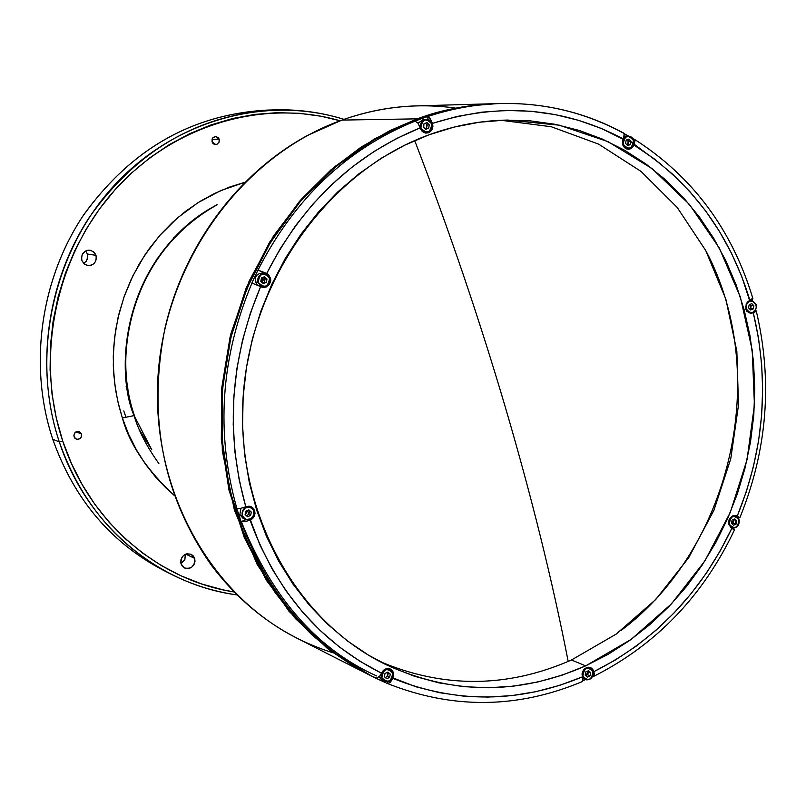 <?xml version="1.0" encoding="UTF-8"?>
<svg xmlns="http://www.w3.org/2000/svg" width="806" height="806" viewBox="0 0 806 806"><rect width="100%" height="100%" fill="white"/><g stroke="black" fill="none" stroke-linecap="round" stroke-linejoin="round"><path stroke-width="1.21" d="M504.768 405.297C531.406 495.902 552.553 581.287 568.19 661.434C552.553 581.287 531.406 495.902 504.768 405.297L504.768 405.297C478.865 317.645 448.841 229.398 414.687 140.556C448.841 229.398 478.865 317.645 504.768 405.297L504.768 405.297M620.912 630.624C732.06 547.546 771.07 373.974 706.157 251.331M420.692 126.985L419.976 127.207M167.457 489.464L155.83 477.394L145.412 464.075L136.295 449.647L128.587 434.233L122.371 417.982L118.563 404.683L115.59 389.993L113.717 373.873L113.263 356.363L114.583 337.543L118.049 317.635L124.013 296.961L132.809 275.984L144.647 255.311L159.588 235.674L177.522 217.852L198.105 202.598L220.753 190.599L244.752 182.327L230.113 186.871L214.628 193.41L199.747 201.571L185.622 211.273L172.413 222.436L160.243 234.929L149.251 248.651L139.559 263.461L131.267 279.198L124.456 295.711L119.217 312.829L115.59 330.369L113.616 348.142L113.314 365.984L114.694 383.686L117.716 401.086L122.371 417.982L134.038 415.614L122.371 417.982C129.343 443.905 146.672 469.767 174.348 495.569M217.076 204.633C119.882 258.676 115.157 372.463 134.038 415.614C138.692 430.978 146.974 446.957 158.883 463.561C146.974 446.957 138.692 430.978 134.038 415.614L134.501 415.946L134.038 415.614C115.157 372.463 119.882 258.676 217.076 204.633M194.659 558.367C195.072 566.034 191.697 569.238 184.524 567.998L181.088 563.978L180.776 562.568L180.967 559.626L182.216 556.936L184.322 554.881L186.972 553.782L191.072 554.256L193.269 555.918L194.659 558.367L195.012 561.238L194.276 564.109L191.435 567.454L188.785 568.542L186.005 568.522L182.478 566.427L181.088 563.978C180.655 556.372 184 553.138 191.133 554.286L194.659 558.367L185.773 554.135L194.659 558.367M180.947 563.475L184.816 559.686L185.37 554.296L184.876 559.566L180.947 563.475M95.995 255.341C96.841 261.94 94.07 265.355 87.683 265.597L84.106 263.894L81.88 260.499C81.013 253.981 83.733 250.545 90.05 250.213L93.718 251.895L95.995 255.341L87.421 254.041L95.995 255.341L96.367 258.333L95.612 261.275L93.849 263.703L91.33 265.245L88.459 265.678L84.408 264.146L81.88 260.499L81.507 257.497L82.252 254.555L85.214 251.22L87.975 250.223L90.877 250.384L94.544 252.731L95.995 255.341M83.663 263.471L86.514 260.872L87.673 257.96L87.421 254.041L85.577 251.019L87.421 254.041L87.794 257.013L86.282 261.204L83.663 263.471M219.202 139.237L219.151 141.927L217.086 144.234L215.585 144.546L212.028 141.785L212.542 138.158L215.605 136.476L219.202 139.237L212.028 139.226L219.202 139.237L218.99 142.319L216.814 144.345L213.933 144.123L212.764 143.156L212.028 141.785L212.23 138.713L213.137 137.463L215.877 136.486L218.466 137.866L219.202 139.237M81.446 433.95C81.759 437.88 80.026 439.623 76.248 439.169L74.061 436.832C73.739 432.913 75.462 431.17 79.23 431.593L81.446 433.95L76.006 431.845L81.446 433.95L81.255 437.033L80.328 438.323L77.507 439.431L74.827 438.162L73.86 435.27L75.19 432.449L76.499 431.613L79.482 431.704L81.446 433.95M496.808 103.621L496.284 103.642C466.321 105.052 440.005 110.12 417.337 118.845L341.945 120.084L417.337 118.845C443.32 109.475 469.636 104.407 496.284 103.642L416.41 105.888C391.242 106.614 366.418 111.349 341.945 120.084C379.787 106.735 417.75 102.755 455.833 108.145M627.058 139.781L629.506 141.262M630.947 142.148L633.506 143.77M633.617 143.831L661.615 164.646M739.102 519.779L739.011 519.88C737.712 528.293 734.468 529.723 729.269 524.182L728.967 524.232C728.553 518.762 730.76 516.042 735.576 516.082L733.42 516.042M593.508 670.542L592.894 670.844M587.786 673.373L585.287 674.551M417.337 118.845L390.003 130.552L361.058 147.145L331.175 169.673L301.444 199.102L273.415 236.178L249.155 281.093L231.05 333.21L221.479 390.789L222.325 450.987L234.415 510.178L257.225 564.623L288.921 611.19L326.843 647.943L368.443 674.521L329.563 650.059L295.409 618.595L266.655 580.713L244.238 537.421L228.944 489.967L221.328 439.733L221.69 388.27L230.063 337.15L246.193 287.984L269.567 242.274L299.419 201.419L334.782 166.63L374.508 138.864L417.337 118.845M59.301 441.93L62.777 441.235C34.87 357.753 55.292 257.426 113.767 191.193C172.333 124.97 262.645 98.352 340.051 120.769L321.131 116.255L299.248 113.303L277.052 112.679L254.756 114.422L232.581 118.532L210.769 125.001L189.521 133.766L169.079 144.778L149.654 157.926L131.459 173.109L114.684 190.156L99.531 208.905L86.161 229.186L74.716 250.767L65.326 273.425L58.113 296.92L53.136 321.01L50.446 345.431L50.083 369.924L52.047 394.225L56.299 418.082L62.777 441.235L59.301 441.93C35.041 368.947 46.426 282.745 89.224 217.489C136.99 150.097 198.971 114.23 275.158 109.868C298.794 109.263 321.735 112.427 343.971 119.359C265.557 94.755 172.917 120.376 112.497 187.304C52.168 254.222 30.779 356.736 59.301 441.93L52.763 439.26L59.301 441.93C86.413 524.807 158.137 584.592 237.095 594.929C214.023 591.675 191.939 584.723 170.832 574.063C117.847 546.317 80.671 502.269 59.301 441.93M275.158 109.868L266.917 110.1C191.284 114.432 129.786 149.987 82.403 216.784C39.947 281.465 28.673 366.901 52.763 439.26C28.432 366.196 40.219 279.813 83.643 214.91C132.154 147.921 194.609 112.951 271.038 110.029M134.169 415.664L151.83 449.889L139.468 429.991M123.792 410.979L125.817 416.803M167.174 572.149C112.729 544.927 74.595 500.627 52.763 439.26C73.971 499.085 110.875 542.781 163.487 570.326L170.832 574.063M234.153 591.977C157.754 580.219 89.073 521.613 62.777 441.235L71.422 463.44L82.111 484.487L94.735 504.163L109.132 522.258L125.152 538.62L142.622 553.087L161.331 565.54L181.098 575.867L201.722 583.987L222.97 589.841L234.153 591.977M390.648 681.997L388.905 681.302M376.664 675.952C317.171 649.263 272.085 597.891 241.407 521.845M333.392 652.931C284.699 637.627 244.017 608.379 211.343 565.197C163.064 496.234 147.558 417.468 164.827 328.898C183.728 245.618 238.223 172.726 307.983 135.207L341.945 120.084C244.389 154.792 167.739 257.577 158.399 370.8C148.888 484.043 207.344 593.015 296.789 638.1L368.443 674.521M216.33 205.208C145.412 241.558 107.53 338.319 134.501 415.946C115.782 372.815 120.074 259.975 216.33 205.208M739.001 517.13L738.417 518.218L737.661 517.281M734.105 528.041L733.561 529.22L734.105 528.041M752.119 299.268L752.562 300.829L752.119 299.268M633.093 139.146L634.665 139.71M623.904 133.494L628.317 135.982L623.904 133.494M369.239 674.924L354.862 667.025L332.364 651.943L311.348 634.312L292.074 614.263L274.745 591.997L259.562 567.716L246.727 541.662L236.38 514.097L228.652 485.293L223.645 455.571L221.438 425.246L222.053 394.638L225.509 364.09L231.755 333.936L240.732 304.507L252.328 276.115L266.433 249.074L282.856 223.685L301.434 200.2L321.937 178.872L344.132 159.9L367.768 143.478L392.593 129.746L418.334 118.825L444.7 110.795L471.429 105.717L497.373 103.601C470.664 104.377 444.328 109.445 418.334 118.825L421.216 118.774L427.382 116.618L428.318 119.822L427.482 116.618C451.572 108.588 475.913 104.226 500.486 103.521C544.151 102.604 584.854 112.336 622.585 132.708C584.934 112.387 544.332 102.654 500.778 103.511C476.104 104.186 451.672 108.558 427.482 116.618L430.192 118.573L432.6 123.731C433.437 127.973 432.056 130.985 428.449 132.758L425.276 133.01L422.183 131.378L417.881 123.046L415.181 121.091C347.013 148.788 294.623 198.427 258.021 269.99L266.695 273.486C302.452 203.565 353.612 155.024 420.178 127.852L417.881 123.046L415.08 121.091L421.216 118.774L427.382 116.618L428.782 117.112L432.49 123.358C499.982 102.191 563.555 107.359 623.219 138.884L624.187 134.511L623.088 132.789M732.13 523.819L733.692 520.253L732.13 523.819M750.718 306.582L750.124 304.346L750.718 306.582M634.906 142.017L633.738 141.272L634.906 142.017M371.768 676.214L330.47 650.513L296.296 619.028L267.511 581.116L245.084 537.793L229.781 490.29L222.154 440.016L222.516 388.502L230.899 337.341L247.049 288.125L270.443 242.374L300.326 201.48L335.709 166.651L375.465 138.864L418.334 118.825L421.216 118.774L415.181 121.091C347.013 148.788 294.623 198.427 258.021 269.99L251.865 283.067L257.94 269.98L264.902 273.607L267.028 273.657C272.156 278.413 271.854 282.876 266.121 287.037L264.459 286.785L266.121 287.037L263.502 287.45L260.62 286.593L250.424 313.01L242.525 340.273L236.994 368.13L233.881 396.31L233.226 424.54L235.009 452.539L239.221 480.064L245.8 506.823L248.772 506.188L251.311 506.783L253.386 508.374L254.686 510.722L255.018 513.472L254.323 516.203L252.711 518.5L250.424 520.011L244.792 521.714L241.115 521.744C267.098 592.803 310.622 644.286 371.687 676.174L377.067 678.259L380.18 675.559L381.51 673.201C319.942 642.301 276.126 591.282 250.072 520.162L244.792 521.714L241.024 521.714L246.132 519.608L241.024 521.714L236.763 508.405L241.115 521.744C267.118 592.843 310.663 644.337 371.768 676.214L375.798 678.219M626.725 148.848L630.272 148.878L626.725 148.848M633.053 145.402L633.818 145.412L630.272 148.878L628.297 149.231C623.33 148.133 621.587 144.788 623.058 139.226L601.367 128.466L578.567 120.326L554.981 114.553L530.811 111.238L506.269 110.442L481.555 112.185L456.891 116.497L432.49 123.358L431.855 123.731L432.6 123.731L432.893 126.492L432.207 129.182L430.646 131.378L428.449 132.758L425.941 133.101L423.513 132.365L421.528 130.643L420.178 127.852L396.612 138.501L373.893 151.568L352.222 166.953L331.81 184.534L312.879 204.16L295.59 225.66L280.145 248.842L266.695 273.486L268.65 274.846L270.594 278.463L270.735 280.579L269.335 284.538L266.121 287.037L262.857 287.389L260.953 286.765M585.67 665.867C518.56 695.387 451.823 694.893 385.48 664.396C294.442 620.136 234.244 509.281 243.412 393.026C252.389 276.78 330.168 170.6 429.054 134.793C454.977 125.373 481.232 120.467 507.81 120.064L559.394 125.202L608.067 141.665L651.953 168.514L689.432 204.452L719.234 247.905L740.371 297.092L752.21 350.126L754.436 405.015L747.021 459.783L730.276 512.445L704.766 561.097L671.368 603.956L631.199 639.36L585.67 665.867L571.484 659.983L585.67 665.867L562.155 675.156L537.955 681.957L513.301 686.188L488.406 687.77L463.51 686.662L438.847 682.843L414.657 676.315L391.192 667.106L368.674 655.268L347.366 640.901L327.478 624.116L309.242 605.064L292.85 583.897L278.503 560.835L266.373 536.101L256.61 509.936L249.326 482.613L244.611 454.423L242.546 425.669L243.15 396.643L246.435 367.677L252.359 339.084L260.862 311.176L271.854 284.256L285.203 258.605L300.749 234.506L318.33 212.21L337.744 191.949L358.761 173.915L381.147 158.288L404.662 145.211L429.054 134.793L454.05 127.106L479.399 122.22L504.838 120.134L530.106 120.829L554.971 124.285L579.192 130.431L602.545 139.156L624.811 150.359L645.797 163.91L665.333 179.647L683.256 197.41L699.407 217.005L713.673 238.254L725.944 260.942L736.12 284.85L744.14 309.776L749.943 335.498L753.499 361.783L754.779 388.401L753.791 415.13L750.537 441.738L745.056 468.014L737.399 493.715L727.617 518.641L715.788 542.569L702.016 565.298L686.41 586.617L669.091 606.344L650.2 624.297L629.879 640.307L608.318 654.21L585.67 665.867M262.373 278.433L260.932 281.475M379.324 661.263C443.35 688.556 507.407 688.123 571.484 659.983L616.197 634.09L655.701 599.553L688.656 557.742L713.955 510.238L730.76 458.785L738.487 405.186L736.855 351.356L725.863 299.197L705.784 250.626L677.231 207.474L641.102 171.466L598.616 144.133L551.294 126.744L500.919 120.265M388.2 683.538L387.212 683.135L388.2 683.538M261.517 282.029L262.464 279.622L262.131 277.677M245.135 514.52L246.485 512.868L246.868 510.722M423.765 127.429L423.825 124.779M264.227 277.909L262.061 282.523M247.482 510.47L248.742 514.268M250.465 519.215L250.706 519.89M426.555 124.305L426.868 126.512M426.757 127.076L425.477 129.121M627.33 139.68L628.206 141.836L627.411 144.748M633.315 138.884L634.423 139.357L634.937 140.697L633.979 145.07C690.712 181.088 729.37 232.863 749.923 300.396L752.764 298.059M756.29 311.056L753.348 313C769.619 381.832 764.249 449.536 737.228 516.132L739.837 517.784C767.332 450.05 772.813 381.137 756.29 311.056L755.303 310.3L756.31 310.915L755.796 311.66L750.799 313.514L746.88 311.338L745.802 309.101L746.205 303.973L747.636 301.867L752.885 298.331M750.346 304.477L750.718 306.552L749.661 309.03M734.397 530.086L731.576 528.142C726.79 521.553 728.251 517.381 735.959 515.608L737.228 516.132L746.285 491.781L753.398 466.745L758.527 441.225L761.62 415.412L762.647 389.479L761.62 363.647L758.506 338.087L753.348 313L751.303 312.909M739.837 517.784L738.729 517.805M735.062 515.941L734.145 515.467M732.241 523.93L733.631 523.316L736.18 524.011L733.531 525.18L731.495 523.205L732.1 520.051L731.495 523.205L733.531 525.18L736.18 524.011L736.795 520.857L733.49 519.437L733.591 521.825L732.362 523.87M731.576 528.142L728.745 524.505L729.148 519.427L732.553 515.9L736.946 515.991L734.911 515.447M581.751 681.816L582.869 680.083L582.305 676.536C581.952 669.947 584.713 666.975 590.586 667.6L593.78 671.307L592.944 670.955L593.78 671.307L594.334 673.907L593.528 676.506L592.591 676.516L594.203 675.609L593.881 671.65L615.643 659.842L636.387 646.009L655.973 630.282L674.249 612.792L691.085 593.69L706.368 573.126L719.99 551.264L731.858 528.283C700.948 593.075 654.956 640.871 593.881 671.65L592.652 669.141L590.818 667.7L588.561 667.207L586.224 667.731L582.698 671.388L582.043 673.967L582.406 676.879C519.296 703.164 456.146 703.678 392.975 678.42L390.084 682.541L387.333 683.458L387.898 681.604M582.748 680.798L585.438 679.599L582.748 680.798M587.836 671.156L587.594 673.887L585.881 675.781M582.073 681.735L582.738 680.848L582.406 676.879L559.424 685.422L535.859 691.689L511.891 695.598L487.721 697.089L463.541 696.132L439.542 692.697L415.956 686.793L392.502 677.745M375.858 678.239L387.112 683.347L375.858 678.239M387.888 672.819L387.605 675.418L386.507 676.879M381.671 672.849C383.847 669.03 386.779 667.791 390.467 669.101L393.54 672.849L393.137 678.068L393.519 672.758L392.29 670.521L390.316 669.03L387.908 668.517L385.409 669.061L383.223 670.582L381.51 673.201L359.849 661.212L339.316 646.916L320.093 630.433L302.401 611.865L286.382 591.372L272.237 569.127L260.086 545.319L250.424 520.011L249.437 519.608M248.228 506.198L250.535 507.105L253.981 510.873C254.434 517.301 251.643 520.152 245.618 519.427L242.243 515.699C241.78 509.311 244.55 506.44 250.535 507.105L249.538 506.249M248.994 513.775L246.707 515.991M242.243 514.047L241.961 512.928M243.412 509.281L244.399 508.667M249.235 511.125L249.346 511.931M251.865 283.067L260.62 286.593C230.073 359.466 225.136 432.882 245.8 506.823L240.52 508.385L236.843 508.435C215.605 432.772 220.632 357.652 251.956 283.077C220.632 357.652 215.605 432.772 236.843 508.435L240.52 508.385L246.152 506.682M749.62 300.527L741.711 276.398L731.546 253.346L719.476 231.443L705.603 210.85L689.996 191.757L672.768 174.328L654.049 158.711L633.979 145.07L632.347 147.538L630.272 148.878L626.756 148.989L625.134 148.173L622.867 145.14L622.413 143.186L623.058 139.226M261.527 287.027L262.917 286.785L261.527 287.027M264.801 278.443L264.993 279.46M264.6 281.526L264.116 282.312M633.536 140.325L633.435 140.385C632.106 149.11 628.7 150.4 623.219 144.254L625.033 147.569L628.458 148.647C632.156 147.871 633.899 145.352 633.677 141.09M628.458 148.647L624.882 147.448L622.917 144.324C622.282 139.529 624.076 136.748 628.297 135.982L631.531 137.181L633.516 140.315L631.38 137.06L627.924 135.992C623.925 136.97 622.252 139.75 622.917 144.324L623.219 144.254C624.559 135.519 627.965 134.229 633.435 140.385L633.516 140.315M630.383 141.262L630.191 140.325M626.181 140.113L628.962 139.065L626.181 140.113L625.547 143.377L626.181 140.113M628.962 139.065L631.108 141.272L630.483 144.526L628.045 144.516L628.67 141.262L631.108 141.272L630.483 144.526L627.703 145.584L625.547 143.377L627.703 145.584L630.483 144.526L627.038 144.899M625.889 148.636L628.086 148.657C632.347 147.911 634.171 145.14 633.546 140.335L632.307 137.927L630.252 136.385L624.116 136.063M623.219 144.254L623.572 139.589L625.748 137.01L629.829 136.436L633.022 139.297L633.667 142.753L633.083 145.05L629.949 148.113L625.859 147.78L623.219 144.254M426.626 132.506L422.757 131.297L420.903 127.963C422.263 118.925 425.89 117.605 431.784 123.993L431.784 123.993C430.434 133.01 426.807 134.33 420.903 127.963L422.918 131.418L426.626 132.506C430.525 131.68 432.338 129.081 432.076 124.718M420.601 128.033L420.601 128.033C419.876 123.127 421.74 120.255 426.193 119.419L429.709 120.638L431.885 123.912L429.558 120.517L425.81 119.439C421.588 120.477 419.855 123.338 420.601 128.033M425.699 129.343L423.382 127.056L424.037 123.681L423.382 127.056L425.699 129.343L428.661 128.255L426.525 128.275L427.17 124.92L429.306 124.89L428.661 128.255L429.306 124.89L426.999 122.603L424.037 123.681M425.417 123.177L427.17 124.92L429.306 124.89L426.999 122.603M423.845 132.537L426.233 132.527C430.736 131.721 432.631 128.849 431.905 123.923L429.729 120.638L426.727 119.439L423.291 119.469L418.002 123.217M420.903 127.963L421.246 123.137L424.581 119.973L427.895 119.882L431.331 122.855L432.026 125.192L431.442 128.809L428.117 131.962L423.755 131.62L420.903 127.963M257.396 285.052L255.401 282.029C254.706 276.468 256.983 273.536 262.222 273.224L264.761 273.587L269.718 277.969L267.592 274.816L264.177 273.536C259.25 274.221 257.164 277.183 257.92 282.412L255.401 282.029L258.212 282.342C259.582 273.153 263.371 271.713 269.577 278.05L269.718 277.969C270.403 283.561 268.096 286.493 262.776 286.765L257.92 282.412C257.225 276.841 259.502 273.899 264.761 273.587L269.577 278.05C268.217 287.228 264.428 288.669 258.212 282.342L260.006 285.526L263.371 286.825C267.945 286.342 270.121 283.662 269.899 278.755M260.116 286.342L262.776 286.765M261.466 277.929L264.559 276.76L261.466 277.929L260.801 281.365L263.24 283.631L266.333 282.453L264.469 282.171L262.484 282.926M260.801 281.365L263.24 283.631L266.333 282.453L264.469 282.171L265.134 278.745L266.998 279.027L266.333 282.453L266.998 279.027L264.559 276.76L266.998 279.027L265.134 278.745L263.441 277.183M258.212 282.342L258.545 277.445L262.01 274.151L266.585 274.403L269.103 276.911L269.667 281.757L267.814 284.951L265.789 286.231L261.215 285.989L258.212 282.342M746.104 306.885L746.134 307.771M750.598 309.988L748.552 307.902L749.167 304.728L748.552 307.902L750.598 309.988L753.257 308.889L750.658 308.577L751.273 305.414L753.872 305.726L753.257 308.889L753.872 305.726L751.827 303.64L749.167 304.728M750.185 304.315L751.273 305.414L753.872 305.726L751.827 303.64M746.326 308.819L746.688 304.295L749.701 301.243L752.663 301.071L755.706 303.761L756.3 307.086L755.736 309.333L752.723 312.375L748.834 312.164L746.326 308.819M746.024 308.879L746.024 308.879C745.5 303.852 747.434 301.122 751.837 300.688L756.149 304.718C756.673 309.776 754.718 312.496 750.295 312.899L746.024 308.879M752.048 309.383L752.33 308.779M735.616 516.092L739.112 519.799L734.991 515.961C730.478 516.384 728.473 519.145 728.967 524.232L729.269 524.182C730.579 515.759 733.823 514.329 739.011 519.88L739.112 519.799C739.505 525.28 737.278 527.98 732.422 527.9L728.967 524.232L733.017 528.021C737.188 527.779 739.263 525.28 739.233 520.515M735.112 523.719L735.828 520.595M732.1 520.051L734.76 518.883L732.1 520.051M736.795 520.857L734.76 518.883L736.795 520.857M729.269 524.182L729.249 520.797L731.707 517.12L734.609 516.183L738.064 517.966L739.223 522.117L738.659 524.353L736.583 526.933L732.704 527.749L730.941 526.842L729.269 524.182M586.133 679.841L585.458 679.609C590.869 680.224 593.418 677.514 593.115 671.469L593.004 671.569C591.705 680.123 588.32 681.664 582.869 676.184L586.133 679.841C590.818 679.982 593.196 677.433 593.256 672.194M582.768 678.471L585.458 679.609L582.567 676.224C582.244 670.189 584.773 667.459 590.153 668.033L593.085 671.438L589.478 667.811C584.421 667.842 582.113 670.652 582.567 676.224L582.869 676.184C584.179 667.62 587.554 666.078 593.004 671.569L593.085 671.438M588.41 676.587L589.216 675.458M587.322 677.08L585.176 675.136L585.801 671.922L585.176 675.136L587.322 677.08L590.083 675.821L587.745 674.844L588.36 671.64L590.697 672.617L590.083 675.821L590.697 672.617L588.561 670.673L585.801 671.922M587.715 671.055L590.697 672.617L588.561 670.673M582.869 676.184L582.819 672.758L585.368 668.96L589.418 668.043L592.591 670.552L593.045 674.995L590.506 678.783L588.531 679.69L585.488 679.377L582.869 676.184M387.958 668.517L390.023 669.534L392.834 672.919L389.288 669.242C383.716 668.98 381.157 671.851 381.621 677.846L379.294 676.667L381.913 677.806C383.253 668.95 386.85 667.358 392.703 673.03L392.834 672.919C393.116 679.428 390.285 682.178 384.351 681.171L381.621 677.846C381.319 671.348 384.119 668.587 390.023 669.534L392.703 673.03C391.384 681.866 387.777 683.458 381.913 677.806L385.087 681.473C390.265 681.916 392.905 679.317 393.006 673.665M379.042 676.939L381.601 679.77L384.351 681.171M384.371 676.718L385.016 673.403L384.371 676.718L386.679 678.723L389.62 677.423L387.585 676.405L385.218 677.453M386.679 678.723L389.62 677.423L387.585 676.405L388.22 673.101L390.255 674.118L389.62 677.423L390.255 674.118L387.948 672.103L385.016 673.403L387.948 672.103L390.255 674.118L387.364 672.355M381.913 677.806L382.245 673.101L385.55 669.766L388.845 669.393L392.26 671.972L392.774 676.566L391.776 678.783L389.076 681.06L384.744 681.1L381.913 677.806M247.553 516.727L245.115 514.581L245.77 511.175L245.115 514.581L247.553 516.727L250.636 515.457L248.812 514.732L249.457 511.326L251.281 512.052L250.636 515.457L251.281 512.052L248.853 509.906L245.77 511.175M248.177 510.188L251.281 512.052L248.853 509.906M242.535 515.639L242.445 511.981L245.246 507.992L249.779 507.135L253.386 509.896L253.95 514.651L251.15 518.641L246.626 519.507L243.694 517.724L242.535 515.639M240.944 508.304L239.785 514.691L242.243 515.699L239.785 514.691L243.15 518.419L245.618 519.427M244.44 518.772L244.994 518.832M157.261 258.847L156.596 259.119M126.079 386.799L128.023 388.966M175.396 236.47L173.723 237.75M623.522 133.02C585.509 112.437 544.493 102.604 500.486 103.521L497.332 103.611M752.875 298.452C732.009 229.418 692.495 176.353 634.322 139.257M593.8 676.315C656.175 644.75 703.064 595.956 734.478 529.915M387.333 683.458C452.519 709.401 517.502 708.776 582.305 681.584M750.295 312.899L748.25 312.647M751.837 300.688L749.782 300.457M732.422 527.9L730.468 527.366M593.115 671.469L590.153 668.033L588.189 667.217"/></g></svg>
